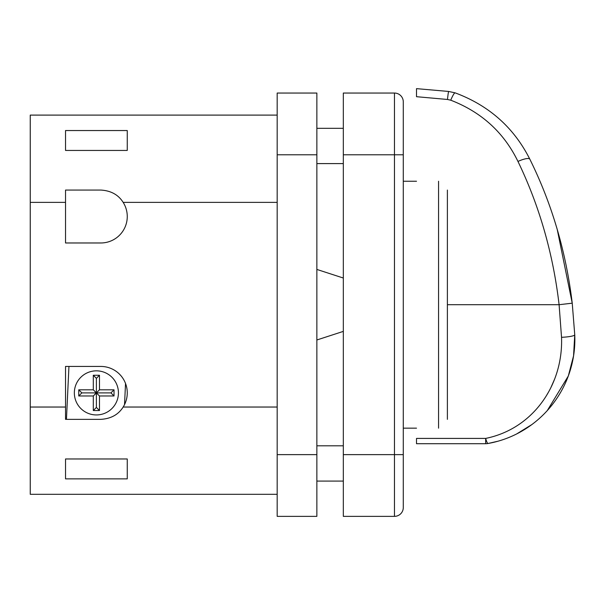 <?xml version="1.0" encoding="UTF-8"?>
<svg xmlns="http://www.w3.org/2000/svg" width="605" height="605" viewBox="0 0 605 605"><rect width="100%" height="100%" fill="white"/><g stroke="black" fill="none" stroke-linecap="round" stroke-linejoin="round"><path stroke-width="0.91" d="M416.694 88.655L448.645 91.453A13.227 0.492 95 0 0 447.488 99.47L450.74 100.196A13.227 1.838 109.4 0 1 455.134 92.86L448.645 91.453L455.134 92.86C488.999 105.482 513.902 127.587 529.836 159.191C551.911 203.794 566.046 251.793 572.232 303.181L557.243 229.499M547.207 410.719L568.314 376.007L573.563 355.838L574.75 334.799L572.232 303.181L559.096 304.708L561.531 337.31L559.096 304.708C553.114 253.631 539.403 205.874 517.963 161.437C503.882 132.487 481.474 112.076 450.74 100.196L447.488 99.47L416.512 96.694L416.512 88.64L416.512 96.694M485.664 443.707A13.227 13.227 0 0 0 488.038 443.495C539.675 434.284 577.11 387.525 574.75 334.799A13.227 1.936 177.5 0 1 561.531 337.31C563.331 385.204 532.899 428.854 485.664 438.413L485.664 443.707L416.512 443.707L416.512 438.413L485.664 438.413A13.227 1.762 79.6 0 0 488.038 443.495L497.476 441.325M517.146 433.641L531.644 424.695M554.709 378.904L550.822 387.714M548.425 392.229L546.686 395.186M529.836 159.191A13.227 3.252 153.8 0 0 517.963 161.437M74.347 392.895A22.045 22.045 0 0 0 96.392 414.939A22.045 22.045 0 0 0 118.436 392.895A22.045 22.045 0 0 0 96.392 370.842A22.045 22.045 0 0 0 74.347 392.895M447.382 190.061L447.382 419.348M403.285 154.782L403.285 507.534A8.818 8.818 0 0 1 394.468 516.36L343.322 516.36L343.322 93.049L394.468 93.049A8.818 8.818 0 0 1 403.285 101.874L403.285 154.782L343.322 154.782M277.181 115.101L30.25 115.101L30.25 202.373L65.529 202.373L65.529 190.061L100.801 190.061C110.904 190.651 118.361 194.757 123.163 202.373L277.181 202.373M65.529 150.441L127.254 150.441L127.254 130.544L65.529 130.544L65.529 150.441M65.529 478.865L65.529 458.968L127.254 458.968L127.254 478.865L65.529 478.865M30.25 202.373L30.25 407.036L65.529 407.036L65.529 419.348L100.801 419.348C110.904 418.758 118.361 414.652 123.163 407.036L277.181 407.036M30.25 407.036L30.25 494.308L277.181 494.308M123.163 202.373A26.454 26.454 0 0 1 100.801 242.976L65.529 242.976L65.529 202.373M123.163 407.036A26.454 26.454 0 0 0 100.801 366.433L65.529 366.433L65.529 407.036M68.947 366.433L66.444 419.348M124.532 404.594L125.53 383.487M127.254 478.865L127.254 458.968M316.861 93.049L277.181 93.049L316.861 93.049L316.861 516.36L277.181 516.36L316.861 516.36M277.181 93.049L277.181 516.36M394.468 93.049A8.818 8.818 0 0 1 403.285 101.874A8.818 8.818 0 0 0 394.468 93.049L394.468 454.627L343.322 454.627M114.027 395.98L114.027 389.809L99.477 389.809L99.477 375.259L93.306 375.259L93.306 389.809L78.756 389.809L78.756 395.98L93.306 395.98L93.306 410.53L99.477 410.53L99.477 395.98L114.027 395.98L110.942 392.895L114.027 389.809M110.942 392.895L96.392 392.895L99.477 395.98M78.756 395.98L81.841 392.895L96.392 392.895L96.392 407.445L99.477 410.53M96.392 407.445L93.306 410.53M93.306 375.259L96.392 378.344L96.392 392.895L93.306 395.98M81.841 392.895L78.756 389.809M99.477 389.809L96.392 392.895L93.306 389.809M96.392 378.344L99.477 375.259M127.254 130.544L127.254 150.441M559.096 304.708L447.382 304.708M438.564 428.166L438.564 181.243M277.181 454.627L316.861 454.627M277.181 154.782L316.861 154.782M403.285 507.534A8.818 8.818 0 0 1 394.468 516.36L394.468 454.627L403.285 454.627M316.861 481.081L343.322 481.081M316.861 445.809L343.322 445.809M316.861 163.6L343.322 163.6M316.861 128.328L343.322 128.328M416.512 428.166L403.285 428.166M343.322 278.028L316.861 269.429M343.322 331.381L316.861 339.98M416.512 181.243L403.285 181.243"/></g></svg>

